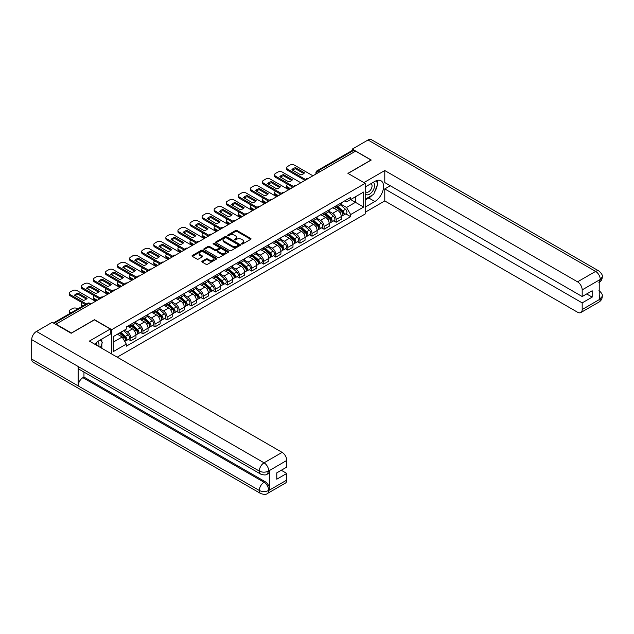<?xml version="1.0" encoding="UTF-8"?>
<svg xmlns="http://www.w3.org/2000/svg" width="634" height="634" viewBox="0 0 634 634"><rect width="100%" height="100%" fill="white"/><g stroke="black" fill="none" stroke-linecap="round" stroke-linejoin="round"><path stroke-width="0.95" d="M241.586 243.987A0.753 0.436 0 0 0 242.656 243.987L250.723 239.327A1.078 0.618 0 0 0 251.04 238.891A1.078 0.618 0 0 0 250.723 238.447L237.045 230.554A1.078 0.618 0 0 0 235.531 230.554L227.455 235.214A0.753 0.436 0 0 0 228.517 235.832L229.563 235.23A3.439 1.989 0 0 1 234.429 235.23L235.563 235.888A3.439 1.989 0 0 1 236.577 237.29A3.439 1.989 0 0 1 235.563 238.693L234.525 239.295A0.753 0.436 0 0 0 235.586 239.914L236.633 239.303A3.439 1.989 0 0 1 241.491 239.303L242.632 239.961A3.439 1.989 0 0 1 243.638 241.372A3.439 1.989 0 0 1 242.632 242.774L241.586 243.377A0.753 0.436 0 0 0 241.586 243.987L241.586 243.377M202.167 261.176A1.078 0.618 0 0 0 201.858 261.612A1.078 0.618 0 0 0 202.167 262.056L206.01 264.267A1.078 0.618 0 0 0 207.524 264.267L216.495 259.092A1.078 0.618 0 0 0 216.812 258.656A1.078 0.618 0 0 0 216.495 258.212L202.817 250.319A1.078 0.618 0 0 0 201.295 250.319L192.332 255.494A1.078 0.618 0 0 0 192.015 255.93A1.078 0.618 0 0 0 192.332 256.374L196.968 259.044A1.078 0.618 0 0 0 198.482 259.044L202.325 256.833A1.078 0.618 0 0 0 202.634 256.398A1.078 0.618 0 0 0 202.325 255.954L200.027 254.63A2.877 1.656 0 0 1 199.179 253.457A2.877 1.656 0 0 1 200.954 251.92A2.877 1.656 0 0 1 204.093 252.284L213.095 257.483A2.877 1.656 0 0 1 213.935 258.656A2.877 1.656 0 0 1 212.16 260.186A2.877 1.656 0 0 1 209.03 259.829L207.524 258.957A1.078 0.618 0 0 0 206.01 258.957L202.167 261.176L202.167 262.056M111.742 329.656L94.482 319.687L71.412 333.008L56.006 324.117L355.595 151.146L371.001 160.045L347.931 173.359L365.192 183.329L111.742 329.656L111.742 354.01M229.643 250.628A1.078 0.618 0 0 0 231.156 250.628L240.127 245.445A1.078 0.618 0 0 0 240.437 245.009A1.078 0.618 0 0 0 240.127 244.573L226.449 236.672A1.078 0.618 0 0 0 224.927 236.672L215.964 241.847A1.078 0.618 0 0 0 215.647 242.291A1.078 0.618 0 0 0 215.964 242.727L229.643 250.628M213.642 244.153A0.753 0.436 0 0 1 214.403 244.256L214.403 243.361L228.311 251.389A1.078 0.618 0 0 1 228.628 251.833A1.078 0.618 0 0 1 228.311 252.269L219.34 257.444A1.078 0.618 0 0 1 217.827 257.444L204.148 249.55L207.984 247.355L207.984 246.46L204.148 248.671A1.078 0.618 0 0 0 203.831 249.114A1.078 0.618 0 0 0 204.148 249.55L204.148 248.671M207.984 247.355A1.078 0.618 0 0 1 209.505 247.355L209.505 246.46A1.078 0.618 0 0 0 207.984 246.46M209.505 246.46L215.053 249.661A1.078 0.618 0 0 0 216.566 249.661L219.118 248.187A1.078 0.618 0 0 0 219.427 247.751A1.078 0.618 0 0 0 219.118 247.315L213.341 243.979A0.753 0.436 0 0 1 214.403 243.361M117.203 357.164L365.192 213.991L365.192 183.329M56.006 324.117L56.006 324.513M319.75 171.838L318.125 170.903A2.187 1.268 60 0 0 317.032 170.792L352.1 150.543A2.187 1.268 60 0 1 353.193 150.654L318.125 170.903A2.187 1.268 120 0 0 316.58 173.581L316.58 173.676M354.818 151.597L353.193 150.654M336.163 205.812A5.032 2.908 60 0 1 335.124 208.071L340.228 205.123A5.032 2.908 -120 0 0 341.274 202.856M328.911 211.233L332.604 213.365A5.032 2.908 60 0 1 336.163 219.53L341.274 216.582A5.032 2.908 -120 0 0 337.716 210.409L334.055 208.301M341.274 216.582L341.274 219.309L336.163 222.257L333.714 220.838M335.124 208.071A5.032 2.908 60 0 1 332.644 207.841M336.163 219.53L336.163 222.257M324.085 212.778A5.032 2.908 60 0 1 323.047 215.045L328.158 212.089A5.032 2.908 -120 0 0 329.197 209.83M321.636 227.812L324.093 229.231L329.197 226.275L329.197 223.548A5.032 2.908 -120 0 0 325.638 217.383L321.977 215.275M323.047 215.045A5.032 2.908 60 0 1 320.566 214.815M316.841 218.207L320.527 220.331A5.032 2.908 60 0 1 324.093 226.504L324.093 229.231M312.015 219.752A5.032 2.908 60 0 1 310.969 222.011L316.081 219.063A5.032 2.908 -120 0 0 317.119 216.804M309.566 234.786L312.015 236.197L317.119 233.249L317.119 230.522A5.032 2.908 -120 0 0 313.561 224.357L309.907 222.249M310.969 222.011A5.032 2.908 60 0 1 308.489 221.789M304.764 225.173L308.449 227.305A5.032 2.908 60 0 1 312.015 233.471L312.015 236.197M299.937 226.726A5.032 2.908 60 0 1 298.891 228.985L304.003 226.037A5.032 2.908 -120 0 0 305.049 223.778M297.489 241.76L299.937 243.171L305.049 240.223L305.049 237.496A5.032 2.908 -120 0 0 301.483 231.331L297.829 229.215M298.891 228.985A5.032 2.908 60 0 1 296.411 228.755M292.686 232.147L296.371 234.279A5.032 2.908 60 0 1 299.937 240.444L299.937 243.171M287.86 233.7A5.032 2.908 60 0 1 286.814 235.959L291.925 233.011A5.032 2.908 -120 0 0 292.971 230.744M285.411 248.734L287.86 250.145L292.971 247.197L292.971 244.47A5.032 2.908 -120 0 0 289.405 238.305L285.752 236.189M286.814 235.959A5.032 2.908 60 0 1 284.341 235.729M280.608 239.121L284.301 241.253A5.032 2.908 60 0 1 287.86 247.418L287.86 250.145M275.782 240.666A5.032 2.908 60 0 1 274.744 242.933L279.848 239.977A5.032 2.908 -120 0 0 280.894 237.718M273.333 255.7L275.782 257.119L280.894 254.171L280.894 251.444A5.032 2.908 -120 0 0 277.335 245.271L273.674 243.163M274.744 242.933A5.032 2.908 60 0 1 272.263 242.703M268.531 246.095L272.224 248.227A5.032 2.908 60 0 1 275.782 254.392L275.782 257.119M263.704 247.64A5.032 2.908 60 0 1 262.666 249.899L267.77 246.951A5.032 2.908 -120 0 0 268.816 244.692M261.256 262.674L263.704 264.093L268.816 261.137L268.816 258.41A5.032 2.908 -120 0 0 265.258 252.245L261.596 250.137M262.666 249.899A5.032 2.908 60 0 1 260.186 249.677M256.453 253.061L260.146 255.193A5.032 2.908 60 0 1 263.704 261.367L263.704 264.093M251.627 254.614A5.032 2.908 60 0 1 250.588 256.873L255.7 253.925A5.032 2.908 -120 0 0 256.738 251.666M249.178 269.648L251.627 271.059L256.738 268.111L256.738 265.384A5.032 2.908 -120 0 0 253.18 259.219L249.519 257.103M250.588 256.873A5.032 2.908 60 0 1 248.108 256.651M244.375 260.035L248.068 262.167A5.032 2.908 60 0 1 251.627 268.333L251.627 271.059M239.557 261.588A5.032 2.908 60 0 1 238.511 263.847L243.622 260.899A5.032 2.908 -120 0 0 244.661 258.64M237.108 276.622L239.557 278.033L244.661 275.085L244.661 272.358A5.032 2.908 -120 0 0 241.102 266.193L237.449 264.077M238.511 263.847A5.032 2.908 60 0 1 236.03 263.617M232.306 267.009L235.991 269.141A5.032 2.908 60 0 1 239.557 275.307L239.557 278.033M227.479 268.562A5.032 2.908 60 0 1 226.433 270.821L231.545 267.873A5.032 2.908 -120 0 0 232.583 265.606M225.03 283.588L227.479 285.007L232.583 282.059L232.583 279.332A5.032 2.908 -120 0 0 229.025 273.159L225.371 271.051M226.433 270.821A5.032 2.908 60 0 1 223.953 270.591M220.228 273.983L223.913 276.115A5.032 2.908 60 0 1 227.479 282.281L227.479 285.007M215.401 275.528A5.032 2.908 60 0 1 214.355 277.795L219.467 274.839A5.032 2.908 -120 0 0 220.513 272.58M212.953 290.562L215.401 291.981L220.513 289.025L220.513 286.299A5.032 2.908 -120 0 0 216.947 280.133L213.293 278.025M214.355 277.795A5.032 2.908 60 0 1 211.883 277.565M208.15 280.957L211.843 283.081A5.032 2.908 60 0 1 215.401 289.255L215.401 291.981M203.324 282.502A5.032 2.908 60 0 1 202.278 284.761L207.389 281.813A5.032 2.908 -120 0 0 208.435 279.554M200.875 297.536L203.324 298.947L208.435 295.999L208.435 293.273A5.032 2.908 -120 0 0 204.869 287.107L201.216 284.999M202.278 284.761A5.032 2.908 60 0 1 199.805 284.539M196.072 287.923L199.765 290.055A5.032 2.908 60 0 1 203.324 296.221L203.324 298.947M191.246 289.476A5.032 2.908 60 0 1 190.208 291.735L195.312 288.787A5.032 2.908 -120 0 0 196.358 286.528M188.797 304.51L191.246 305.921L196.358 302.973L196.358 300.247A5.032 2.908 -120 0 0 192.799 294.081L189.138 291.965M190.208 291.735A5.032 2.908 60 0 1 187.727 291.505M183.995 294.897L187.688 297.029A5.032 2.908 60 0 1 191.246 303.195L191.246 305.921M179.168 296.45A5.032 2.908 60 0 1 178.13 298.709L183.242 295.761A5.032 2.908 -120 0 0 184.28 293.494M176.72 311.484L179.168 312.895L184.28 309.947L184.28 307.221A5.032 2.908 -120 0 0 180.722 301.055L177.06 298.939M178.13 298.709A5.032 2.908 60 0 1 175.65 298.479M171.917 301.871L175.61 304.003A5.032 2.908 60 0 1 179.168 310.169L179.168 312.895M167.099 303.417A5.032 2.908 60 0 1 166.053 305.683L171.164 302.727A5.032 2.908 -120 0 0 172.202 300.468M164.642 318.45L167.099 319.869L172.202 316.921L172.202 314.195A5.032 2.908 -120 0 0 168.644 308.021L164.983 305.913M166.053 305.683A5.032 2.908 60 0 1 163.572 305.453M159.847 308.845L163.532 310.977A5.032 2.908 60 0 1 167.099 317.143L167.099 319.869M155.021 310.391A5.032 2.908 60 0 1 153.975 312.649L159.086 309.701A5.032 2.908 -120 0 0 160.125 307.442M152.572 325.424L155.021 326.843L160.125 323.887L160.125 321.161A5.032 2.908 -120 0 0 156.566 314.995L152.913 312.887M153.975 312.649A5.032 2.908 60 0 1 151.494 312.427M147.77 315.811L151.455 317.943A5.032 2.908 60 0 1 155.021 324.117L155.021 326.843M142.943 317.365A5.032 2.908 60 0 1 141.897 319.623L147.009 316.675A5.032 2.908 -120 0 0 148.055 314.416M140.494 332.398L142.943 333.809L148.055 330.861L148.055 328.135A5.032 2.908 -120 0 0 144.489 321.969L140.835 319.853M141.897 319.623A5.032 2.908 60 0 1 139.417 319.401M135.692 322.785L139.385 324.917A5.032 2.908 60 0 1 142.943 331.083L142.943 333.809M130.866 324.339A5.032 2.908 60 0 1 129.819 326.597L134.931 323.649A5.032 2.908 -120 0 0 135.977 321.39M128.417 339.372L130.866 340.783L135.977 337.835L135.977 335.109A5.032 2.908 -120 0 0 132.411 328.943L128.757 326.827M129.819 326.597A5.032 2.908 60 0 1 127.347 326.367M124.367 330.195L127.307 331.891A5.032 2.908 60 0 1 130.866 338.057L130.866 340.783M344.722 200.867L346.536 201.921L363.647 192.039L355.444 196.778L355.444 202.325L346.536 207.461L340.989 204.259M113.296 342.122L122.196 336.987L126.301 344.096L113.296 351.601L113.296 336.583L126.301 329.078L126.301 326.97L350.642 197.451L350.642 199.552L363.647 207.056L350.642 214.569L346.536 207.461M363.647 192.039L363.647 207.056M126.301 344.096L126.301 346.196L350.642 216.669L350.642 214.569M122.196 336.987L117.393 334.213M345.792 213.872L350.642 216.669M241.887 244.098L242.632 243.67A3.439 1.989 0 0 0 243.638 242.259L243.638 241.372M236.577 237.29L236.577 238.186A3.439 1.989 0 0 1 235.563 239.589L234.826 240.017M250.723 238.447L250.723 239.327L237.045 231.45A1.078 0.618 0 0 0 235.531 231.45L227.757 235.935M240.127 244.573L240.127 245.445L226.449 237.568A1.078 0.618 0 0 0 224.927 237.568L215.98 242.735M238.226 245.318A0.753 0.436 0 0 0 238.226 244.7L226.219 237.774A0.753 0.436 0 0 0 225.157 237.774L224.056 238.408A3.439 1.989 0 0 0 223.049 239.811A3.439 1.989 0 0 0 224.056 241.213L232.258 245.952A3.439 1.989 0 0 0 237.124 245.952L238.226 245.318L238.226 246.214A0.753 0.436 0 0 0 238.447 245.905L238.447 245.009M223.049 239.811L223.049 240.706A3.439 1.989 0 0 0 224.056 242.109L224.056 241.213M238.226 246.214L237.124 246.848A3.439 1.989 0 0 1 232.258 246.848L224.056 242.109M209.505 247.355L215.053 250.557A1.078 0.618 0 0 0 216.566 250.557L219.118 249.083A1.078 0.618 0 0 0 219.427 248.647L219.427 247.751M214.403 244.256L228.295 252.277M220.806 252.982A2.877 1.656 0 0 0 223.937 253.346A2.877 1.656 0 0 0 225.712 251.809A2.877 1.656 0 0 0 224.872 250.636L221.702 248.805A1.078 0.618 0 0 0 220.18 248.805L217.636 250.272A1.078 0.618 0 0 0 217.319 250.715A1.078 0.618 0 0 0 217.636 251.151L220.806 252.982L220.806 253.877A2.877 1.656 0 0 0 223.937 254.234A2.877 1.656 0 0 0 225.712 252.704L225.712 251.809M217.319 250.715L217.319 251.603A1.078 0.618 0 0 0 217.636 252.047L217.636 251.151M220.806 253.877L217.636 252.047M213.935 258.656L213.935 259.544A2.877 1.656 0 0 1 212.16 261.081A2.877 1.656 0 0 1 209.03 260.725L207.524 259.853A1.078 0.618 0 0 0 206.01 259.853L202.183 262.064M199.179 253.457L199.179 254.345A2.877 1.656 0 0 0 200.027 255.526L200.027 254.63M202.325 255.954L202.325 256.833L200.027 255.526M216.479 259.1L202.817 251.215A1.078 0.618 0 0 0 201.295 251.215L192.348 256.382L192.332 255.494M336.511 207.263L341.433 211.653A2.734 1.577 60 0 1 342.297 215.885L341.274 216.479M292.155 187.775L291.894 187.624A6.839 3.947 -0 0 1 292.425 187.038M336.646 207.381L338.96 208.721M287.67 184.288L287.59 184.335A3.281 1.894 -0 0 0 286.623 185.675A3.281 1.894 -0 0 0 287.59 187.014L290.531 188.71M337.011 206.977L342.487 211.867A1.316 0.761 60 0 1 342.899 213.896A1.316 0.761 60 0 1 342.78 213.943M337.827 206.502L342.748 210.9A2.734 1.577 60 0 1 343.612 215.132A2.734 1.577 60 0 1 342.788 215.219M340.577 204.861L345.538 209.291A2.734 1.577 60 0 1 346.394 213.523L343.612 215.132M289.524 189.297L287.59 188.179A3.281 1.894 180 0 1 286.623 186.84L286.623 185.675M303.773 173.565L295.531 168.803A6.839 3.947 180 0 0 292.615 170.158M305.009 180.357L287.59 170.3A3.281 1.894 180 0 1 286.623 168.961L286.623 167.796A3.281 1.894 -0 0 0 287.59 169.135L287.59 170.3M295.531 167.645A6.839 3.947 180 0 0 291.894 169.746L300.857 174.921A6.839 3.947 180 0 0 304.494 172.82L295.531 167.645L295.531 168.803M312.903 175.792L294.477 165.157A3.281 1.894 -0 0 0 289.833 165.157L287.59 166.457A3.281 1.894 -0 0 0 286.623 167.796M305.651 179.565L287.59 169.135M324.442 214.237L329.363 218.627A2.734 1.577 60 0 1 330.219 222.859L329.197 223.453M280.077 194.749L279.816 194.59A6.839 3.947 -0 0 1 280.347 194.012M324.568 214.355L326.882 215.695M275.592 191.262L275.513 191.302A3.281 1.894 -0 0 0 274.554 192.649A3.281 1.894 -0 0 0 275.513 193.988L278.453 195.684M324.933 213.951L330.409 218.833A1.316 0.761 60 0 1 330.821 220.87A1.316 0.761 60 0 1 330.702 220.917M325.757 213.476L330.679 217.866A2.734 1.577 60 0 1 331.534 222.098A2.734 1.577 60 0 1 330.71 222.185M328.499 211.827L333.46 216.257A2.734 1.577 60 0 1 334.324 220.489L331.534 222.098M277.446 196.263L275.513 195.145A3.281 1.894 180 0 1 274.554 193.806L274.554 192.649M312.364 221.211L317.285 225.601A2.734 1.577 60 0 1 318.141 229.833L317.119 230.419M268 201.715L267.738 201.564A6.839 3.947 -0 0 1 268.269 200.978M312.491 221.329L314.805 222.661M263.514 198.236L263.435 198.276A3.281 1.894 -0 0 0 262.476 199.615A3.281 1.894 -0 0 0 263.435 200.962L266.375 202.658M312.855 220.925L318.331 225.807A1.316 0.761 60 0 1 318.743 227.844A1.316 0.761 60 0 1 318.625 227.891M313.679 220.45L318.601 224.84A2.734 1.577 60 0 1 319.457 229.072A2.734 1.577 60 0 1 318.633 229.159M316.421 218.801L321.383 223.231A2.734 1.577 60 0 1 322.246 227.463L319.457 229.072M265.369 203.237L263.435 202.119A3.281 1.894 180 0 1 262.476 200.78L262.476 199.615M372.166 195.209A12.315 7.109 120 0 1 368.758 197.99L374.868 201.517A12.315 7.109 120 0 0 382.92 190.668A12.315 7.109 120 0 0 381.034 180.793A12.315 7.109 120 0 0 374.868 181.403L365.192 186.99M374.868 201.517L365.192 207.104M365.192 212.247L384.783 200.938L384.783 188.916L582.186 302.886L582.186 309.543L600.374 298.947L599.217 299.486L599.217 280.268L600.263 279.443L582.186 289.881A6.57 3.796 -120 0 0 577.542 281.829L595.611 271.4L368.021 139.995L352.266 149.093L371.231 160.045L348.05 173.431M390.275 185.738L384.783 188.916M586.672 293.946L592.172 297.116L592.172 290.768L582.186 296.538L384.783 182.568L384.783 170.546L577.542 281.829M363.916 182.592L384.783 170.546M384.783 200.938L577.542 312.221A6.57 3.796 -120 0 0 580.823 312.554A6.57 3.796 -120 0 0 582.186 309.543M368.021 139.995A6.736 3.891 -60 0 1 371.389 139.662L598.979 271.067A6.736 3.891 -60 0 0 595.611 271.4A6.57 3.796 60 0 1 600.263 279.443M352.266 150.48L352.266 149.093M582.186 296.538L582.186 289.881M592.172 297.116L582.186 302.886M374.615 191.991A12.315 7.109 120 0 0 377.27 185.16M377.468 182.949A12.315 7.109 120 0 0 377.159 180.436M368.758 197.99L365.192 200.043M599.217 294.889L600.263 298.883M598.979 290.507C601.626 292.884 602.728 294.778 602.3 296.205L600.382 298.947M598.979 271.067C601.618 273.42 602.728 275.33 602.3 276.804L600.374 279.507M260.685 474.105A6.736 3.891 -60 0 1 259.298 471.07C262.397 472.552 265.488 472.544 268.578 471.03L267.342 474.097C266.24 475.215 264.021 475.215 260.685 474.105L79.543 369.519A6.736 3.891 -60 0 1 78.148 366.484L31.7 339.666A6.736 3.891 -60 0 1 36.463 331.423L52.218 322.326L71.182 333.278L94.403 319.869L110.276 329.03L110.276 334.166L99.284 340.513A12.315 7.109 120 0 0 94.965 344.325M110.276 329.03L89.37 341.1L282.13 452.383A6.57 3.796 60 0 1 286.774 460.427L286.774 467.092L276.789 472.853L276.789 479.201L286.774 473.439L286.774 480.096A6.57 3.796 60 0 1 285.419 483.1L267.342 493.537A6.57 3.796 -120 0 0 268.697 490.534L286.774 480.096M101.567 348.137L104.158 349.635M101.836 347.979L101.836 343.85M101.836 342.003L101.836 339.039M267.342 493.537C266.288 494.655 264.077 494.655 260.685 493.545L33.095 362.149A6.736 3.891 -60 0 1 31.7 359.066L78.148 385.884A6.736 3.891 -60 0 1 82.911 377.682L264.053 482.26L265.099 481.658A6.57 3.796 60 0 1 269.743 489.702L269.743 470.483A6.57 3.796 60 0 1 268.388 473.495L267.342 474.097M31.7 339.666L31.7 359.066M36.463 331.423L264.053 462.82A6.736 3.891 -60 0 0 259.298 471.07L78.148 366.484L78.148 385.884L259.298 490.462C262.381 491.96 265.48 491.96 268.586 490.462L268.697 490.534M286.774 473.439L281.282 470.262M83.957 372.071L83.957 377.079L265.099 481.658M83.957 377.079L82.911 377.682M365.192 193.83A7.117 4.105 120 0 0 370.858 193.219A7.117 4.105 120 0 0 374.559 185.469A7.117 4.105 120 0 0 373.267 182.33M365.794 186.65A7.117 4.105 120 0 0 365.192 187.933M365.192 190.311A4.874 2.813 120 0 0 366.175 192.07A4.874 2.813 120 0 0 369.931 190.763A4.874 2.813 120 0 0 372.063 185.857A4.874 2.813 120 0 0 371.048 183.63A4.874 2.813 120 0 0 371.033 183.622M366.19 186.412A4.874 2.813 120 0 0 365.192 189.336M375.986 180.848L377.888 183.551L373.711 194.321L365.35 199.147M98.73 346.497A7.117 4.105 120 0 0 98.975 344.587A7.117 4.105 120 0 0 97.794 341.528M96.463 345.189A4.874 2.813 120 0 0 96.471 344.967A4.874 2.813 120 0 0 95.964 343.192M100.354 339.895L102.296 342.661L100.426 347.48M291.703 180.539L283.453 175.776A6.839 3.947 180 0 0 280.537 177.132M292.932 187.323L275.513 177.274A3.281 1.894 180 0 1 274.554 175.927L274.554 174.77A3.281 1.894 -0 0 0 275.513 176.109L275.513 177.274M283.453 174.619A6.839 3.947 180 0 0 279.816 176.72L288.779 181.895A6.839 3.947 180 0 0 292.417 179.794L283.453 174.619L283.453 175.776M300.825 182.766L282.399 172.131A3.281 1.894 -0 0 0 277.755 172.131L275.513 173.431A3.281 1.894 -0 0 0 274.554 174.77M293.574 186.539L275.513 176.109M279.626 187.513L271.376 182.75A6.839 3.947 180 0 0 268.459 184.106M280.854 194.297L263.435 184.24A3.281 1.894 180 0 1 262.476 182.901L262.476 181.744A3.281 1.894 -0 0 0 263.435 183.083L263.435 184.24M271.376 181.586A6.839 3.947 180 0 0 267.738 183.686L276.709 188.869A6.839 3.947 180 0 0 280.347 186.768L271.376 181.586L271.376 182.75M288.747 189.74L270.322 179.105A3.281 1.894 -0 0 0 265.678 179.105L263.435 180.397A3.281 1.894 -0 0 0 262.476 181.744M281.496 193.505L263.435 183.083M300.286 228.185L305.208 232.575A2.734 1.577 60 0 1 306.063 236.807L305.041 237.393M255.93 208.689L255.661 208.538A6.839 3.947 -0 0 1 256.199 207.952M300.413 228.295L302.735 229.635M251.436 205.202L251.357 205.25A3.281 1.894 -0 0 0 250.398 206.589A3.281 1.894 -0 0 0 251.357 207.928L254.297 209.632M300.785 227.899L306.254 232.781A1.316 0.761 60 0 1 306.674 234.81A1.316 0.761 60 0 1 306.547 234.857M301.602 227.424L306.523 231.814A2.734 1.577 60 0 1 307.379 236.046A2.734 1.577 60 0 1 306.555 236.133M304.344 225.775L309.313 230.205A2.734 1.577 60 0 1 310.169 234.437L307.379 236.046M253.291 210.211L251.357 209.093A3.281 1.894 180 0 1 250.398 207.754L250.398 206.589M288.208 235.151L293.13 239.549A2.734 1.577 60 0 1 293.986 243.781L292.971 244.367M243.852 215.663L243.583 215.512A6.839 3.947 -0 0 1 244.122 214.926M288.335 235.269L290.657 236.609M239.359 212.176L239.28 212.224A3.281 1.894 -0 0 0 238.321 213.563A3.281 1.894 -0 0 0 239.28 214.902L242.228 216.598M288.708 234.865L294.184 239.755A1.316 0.761 60 0 1 294.596 241.784A1.316 0.761 60 0 1 294.477 241.831M289.524 234.398L294.445 238.788A2.734 1.577 60 0 1 295.301 243.02A2.734 1.577 60 0 1 294.477 243.107M292.266 232.749L297.235 237.179A2.734 1.577 60 0 1 298.091 241.411L295.301 243.02M241.221 217.185L239.28 216.067A3.281 1.894 180 0 1 238.321 214.728L238.321 213.563M276.131 242.125L281.052 246.515A2.734 1.577 60 0 1 281.916 250.747L280.894 251.341M231.775 222.637L231.513 222.486A6.839 3.947 -0 0 1 232.044 221.9M276.266 242.243L278.58 243.583M227.281 219.15L227.21 219.198A3.281 1.894 -0 0 0 226.243 220.537A3.281 1.894 -0 0 0 227.21 221.876L230.15 223.572M276.63 241.839L282.106 246.729A1.316 0.761 60 0 1 282.518 248.758A1.316 0.761 60 0 1 282.399 248.805M277.446 241.364L282.368 245.754A2.734 1.577 60 0 1 283.232 249.986A2.734 1.577 60 0 1 282.399 250.081M280.196 239.715L285.157 244.145A2.734 1.577 60 0 1 286.013 248.377L283.232 249.986M229.143 224.159L227.21 223.041A3.281 1.894 180 0 1 226.243 221.694L226.243 220.537M267.548 194.48L259.298 189.725A6.839 3.947 180 0 0 256.382 191.08M268.776 201.271L251.357 191.214A3.281 1.894 180 0 1 250.398 189.875L250.398 188.71A3.281 1.894 -0 0 0 251.357 190.057L251.357 191.214M259.298 188.56A6.839 3.947 180 0 0 255.661 190.66L264.632 195.835A6.839 3.947 180 0 0 268.269 193.735L259.298 188.56L259.298 189.725M276.67 196.714L258.252 186.079A3.281 1.894 -0 0 0 253.608 186.079L251.357 187.371A3.281 1.894 -0 0 0 250.398 188.71M269.418 200.479L251.357 190.057M255.47 201.453L247.228 196.691A6.839 3.947 180 0 0 244.304 198.046M256.699 208.245L239.28 198.188A3.281 1.894 180 0 1 238.321 196.849L238.321 195.684A3.281 1.894 -0 0 0 239.28 197.023L239.28 198.188M247.228 195.534A6.839 3.947 180 0 0 243.583 197.634L252.554 202.809A6.839 3.947 180 0 0 256.191 200.709L247.228 195.534L247.228 196.691M264.6 203.688L246.174 193.045A3.281 1.894 -0 0 0 241.53 193.045L239.28 194.345A3.281 1.894 -0 0 0 238.321 195.684M257.341 207.453L239.28 197.023M243.393 208.428L235.151 203.665A6.839 3.947 180 0 0 232.226 205.02M244.621 215.219L227.21 205.162A3.281 1.894 180 0 1 226.243 203.823L226.243 202.658A3.281 1.894 -0 0 0 227.21 203.997L227.21 205.162M235.151 202.508A6.839 3.947 180 0 0 231.513 204.608L240.476 209.783A6.839 3.947 180 0 0 244.114 207.683L235.151 202.508L235.151 203.665M252.522 210.654L234.097 200.019A3.281 1.894 -0 0 0 229.453 200.019L227.21 201.319A3.281 1.894 -0 0 0 226.243 202.658M245.263 214.427L227.21 203.997M264.053 249.099L268.974 253.489A2.734 1.577 60 0 1 269.838 257.721L268.816 258.315M219.697 229.611L219.435 229.453A6.839 3.947 -0 0 1 219.966 228.866M264.188 249.217L266.502 250.549M215.211 226.124L215.132 226.164A3.281 1.894 -0 0 0 214.165 227.511A3.281 1.894 -0 0 0 215.132 228.85L218.072 230.546M264.552 248.813L270.029 253.695A1.316 0.761 60 0 1 270.441 255.732A1.316 0.761 60 0 1 270.322 255.779M265.369 248.338L270.29 252.728A2.734 1.577 60 0 1 271.154 256.96A2.734 1.577 60 0 1 270.322 257.047M268.119 246.689L273.08 251.119A2.734 1.577 60 0 1 273.936 255.351L271.154 256.96M217.066 231.125L215.132 230.007A3.281 1.894 180 0 1 214.165 228.668L214.165 227.511M231.315 215.401L223.073 210.639A6.839 3.947 180 0 0 220.156 211.994M232.551 222.185L215.132 212.128A3.281 1.894 180 0 1 214.165 210.789L214.165 209.632A3.281 1.894 -0 0 0 215.132 210.971L215.132 212.128M223.073 209.474A6.839 3.947 180 0 0 219.435 211.574L228.398 216.757A6.839 3.947 180 0 0 232.036 214.657L223.073 209.474L223.073 210.639M240.444 217.628L222.019 206.993A3.281 1.894 -0 0 0 217.375 206.993L215.132 208.285A3.281 1.894 -0 0 0 214.165 209.632M233.193 221.401L215.132 210.971M251.983 256.073L256.897 260.463A2.734 1.577 60 0 1 257.761 264.695L256.738 265.281M207.619 236.577L207.358 236.427A6.839 3.947 -0 0 1 207.889 235.84M252.11 256.184L254.424 257.523M203.134 233.09L203.054 233.138A3.281 1.894 -0 0 0 202.095 234.477A3.281 1.894 -0 0 0 203.054 235.824L205.995 237.52M252.475 255.787L257.951 260.669A1.316 0.761 60 0 1 258.363 262.706A1.316 0.761 60 0 1 258.244 262.753M253.299 255.312L258.22 259.702A2.734 1.577 60 0 1 259.076 263.934A2.734 1.577 60 0 1 258.252 264.021M256.041 253.663L261.002 258.093A2.734 1.577 60 0 1 261.866 262.325L259.076 263.934M204.988 238.099L203.054 236.981A3.281 1.894 180 0 1 202.095 235.642L202.095 234.477M219.245 222.376L210.995 217.613A6.839 3.947 180 0 0 208.079 218.968M220.473 229.159L203.054 219.102A3.281 1.894 180 0 1 202.095 217.763L202.095 216.598A3.281 1.894 -0 0 0 203.054 217.945L203.054 219.102M210.995 216.448A6.839 3.947 180 0 0 207.358 218.548L216.321 223.723A6.839 3.947 180 0 0 219.958 221.623L210.995 216.448L210.995 217.613M228.367 224.602L209.941 213.967A3.281 1.894 -0 0 0 205.297 213.967L203.054 215.259A3.281 1.894 -0 0 0 202.095 216.598M221.115 228.367L203.054 217.945M239.906 263.047L244.827 267.437A2.734 1.577 60 0 1 245.683 271.669L244.661 272.255M195.541 243.551L195.28 243.401A6.839 3.947 -0 0 1 195.811 242.814M240.032 263.158L242.346 264.497M191.056 240.064L190.977 240.112A3.281 1.894 -0 0 0 190.018 241.451A3.281 1.894 -0 0 0 190.977 242.79L193.917 244.494M240.397 262.753L245.873 267.643A1.316 0.761 60 0 1 246.285 269.672A1.316 0.761 60 0 1 246.166 269.719M241.221 262.286L246.143 266.676A2.734 1.577 60 0 1 246.998 270.908A2.734 1.577 60 0 1 246.174 270.995M243.963 260.637L248.924 265.067A2.734 1.577 60 0 1 249.788 269.299L246.998 270.908M192.91 245.073L190.977 243.955A3.281 1.894 180 0 1 190.018 242.616L190.018 241.451M207.167 229.342L198.917 224.587A6.839 3.947 180 0 0 196.001 225.942M208.396 236.133L190.977 226.076A3.281 1.894 180 0 1 190.018 224.737L190.018 223.572A3.281 1.894 -0 0 0 190.977 224.912L190.977 226.076M198.917 223.422A6.839 3.947 180 0 0 195.28 225.522L204.243 230.697A6.839 3.947 180 0 0 207.889 228.597L198.917 223.422L198.917 224.587M216.289 231.576L197.863 220.933A3.281 1.894 -0 0 0 193.219 220.933L190.977 222.233A3.281 1.894 -0 0 0 190.018 223.572M209.038 235.341L190.977 224.912M227.828 270.013L232.749 274.403A2.734 1.577 60 0 1 233.605 278.635L232.583 279.229M183.472 250.525L183.202 250.375A6.839 3.947 -0 0 1 183.741 249.788M227.955 270.132L230.277 271.471M178.978 247.038L178.899 247.086A3.281 1.894 -0 0 0 177.94 248.425A3.281 1.894 -0 0 0 178.899 249.764L181.839 251.46M228.319 269.727L233.795 274.617A1.316 0.761 60 0 1 234.208 276.646A1.316 0.761 60 0 1 234.089 276.693M229.143 269.252L234.065 273.65A2.734 1.577 60 0 1 234.921 277.882A2.734 1.577 60 0 1 234.097 277.969M231.886 267.611L236.854 272.041A2.734 1.577 60 0 1 237.71 276.273L234.921 277.882M180.833 252.047L178.899 250.929A3.281 1.894 180 0 1 177.94 249.59L177.94 248.425M195.09 236.316L186.84 231.553A6.839 3.947 180 0 0 183.923 232.908M196.318 243.107L178.899 233.05A3.281 1.894 180 0 1 177.94 231.711L177.94 230.546A3.281 1.894 -0 0 0 178.899 231.886L178.899 233.05M186.84 230.396A6.839 3.947 180 0 0 183.202 232.496L192.173 237.671A6.839 3.947 180 0 0 195.811 235.571L186.84 230.396L186.84 231.553M204.211 238.55L185.794 227.907A3.281 1.894 -0 0 0 181.15 227.907L178.899 229.207A3.281 1.894 -0 0 0 177.94 230.546M196.96 242.315L178.899 231.886M215.75 276.987L220.672 281.377A2.734 1.577 60 0 1 221.528 285.609L220.513 286.203M171.394 257.499L171.125 257.341A6.839 3.947 -0 0 1 171.663 256.762M215.877 277.106L218.199 278.445M166.9 254.012L166.821 254.052A3.281 1.894 -0 0 0 165.862 255.399A3.281 1.894 -0 0 0 166.821 256.738L169.769 258.434M216.249 276.701L221.726 281.591A1.316 0.761 60 0 1 222.138 283.62A1.316 0.761 60 0 1 222.019 283.667M217.066 276.226L221.987 280.616A2.734 1.577 60 0 1 222.843 284.848A2.734 1.577 60 0 1 222.019 284.935M219.808 274.577L224.777 279.008A2.734 1.577 60 0 1 225.633 283.239L222.843 284.848M168.763 259.013L166.821 257.895A3.281 1.894 180 0 1 165.862 256.556L165.862 255.399M203.672 283.961L208.594 288.351A2.734 1.577 60 0 1 209.458 292.583L208.435 293.17M159.316 264.465L159.055 264.315A6.839 3.947 -0 0 1 159.586 263.728M203.807 284.08L206.121 285.411M154.823 260.986L154.751 261.026A3.281 1.894 -0 0 0 153.785 262.365A3.281 1.894 -0 0 0 154.751 263.712L157.692 265.408M204.172 283.675L209.648 288.557A1.316 0.761 60 0 1 210.06 290.594A1.316 0.761 60 0 1 209.941 290.641M204.988 283.2L209.909 287.59A2.734 1.577 60 0 1 210.773 291.822A2.734 1.577 60 0 1 209.941 291.909M207.73 281.551L212.699 285.982A2.734 1.577 60 0 1 213.555 290.214L210.773 291.822M156.685 265.987L154.751 264.869A3.281 1.894 180 0 1 153.785 263.53L153.785 262.365M191.595 290.935L196.516 295.325A2.734 1.577 60 0 1 197.38 299.557L196.358 300.144M147.239 271.439L146.977 271.289A6.839 3.947 -0 0 1 147.508 270.702M191.73 291.046L194.044 292.385M142.753 267.952L142.674 268A3.281 1.894 -0 0 0 141.707 269.339A3.281 1.894 -0 0 0 142.674 270.678L145.614 272.382M192.094 290.649L197.57 295.531A1.316 0.761 60 0 1 197.982 297.56A1.316 0.761 60 0 1 197.863 297.608M192.91 290.174L197.832 294.564A2.734 1.577 60 0 1 198.696 298.796A2.734 1.577 60 0 1 197.863 298.883M195.66 288.525L200.621 292.956A2.734 1.577 60 0 1 201.477 297.188L198.696 298.796M144.607 272.961L142.674 271.843A3.281 1.894 180 0 1 141.707 270.504L141.707 269.339M179.517 297.901L184.439 302.299A2.734 1.577 60 0 1 185.302 306.531L184.28 307.118M135.161 278.413L134.899 278.263A6.839 3.947 -0 0 1 135.43 277.676M179.652 298.02L181.966 299.359M130.675 274.926L130.596 274.974A3.281 1.894 -0 0 0 129.629 276.313A3.281 1.894 -0 0 0 130.596 277.652L133.536 279.348M180.016 297.615L185.493 302.505A1.316 0.761 60 0 1 185.905 304.534A1.316 0.761 60 0 1 185.786 304.582M180.841 297.148L185.754 301.538A2.734 1.577 60 0 1 186.618 305.77A2.734 1.577 60 0 1 185.794 305.857M183.583 295.499L188.544 299.93A2.734 1.577 60 0 1 189.407 304.161L186.618 305.77M132.53 279.935L130.596 278.817A3.281 1.894 180 0 1 129.629 277.478L129.629 276.313M167.447 304.875L172.369 309.265A2.734 1.577 60 0 1 173.225 313.497L172.202 314.092M123.083 285.387L122.822 285.237A6.839 3.947 -0 0 1 123.353 284.65M167.574 304.994L169.888 306.333M118.598 281.9L118.518 281.948A3.281 1.894 -0 0 0 117.559 283.287A3.281 1.894 -0 0 0 118.518 284.626L121.459 286.322M167.939 304.589L173.415 309.479A1.316 0.761 60 0 1 173.827 311.508A1.316 0.761 60 0 1 173.708 311.556M168.763 304.114L173.684 308.504A2.734 1.577 60 0 1 174.54 312.736A2.734 1.577 60 0 1 173.716 312.831M171.505 302.473L176.466 306.896A2.734 1.577 60 0 1 177.33 311.128L174.54 312.736M120.452 286.909L118.518 285.791A3.281 1.894 180 0 1 117.559 284.444L117.559 283.287M155.37 311.849L160.291 316.239A2.734 1.577 60 0 1 161.147 320.471L160.125 321.066M111.005 292.361L110.744 292.203A6.839 3.947 -0 0 1 111.275 291.616M155.496 311.968L157.818 313.299M106.52 288.874L106.441 288.914A3.281 1.894 -0 0 0 105.482 290.261A3.281 1.894 -0 0 0 106.441 291.6L109.381 293.296M155.861 311.563L161.337 316.445A1.316 0.761 60 0 1 161.749 318.482A1.316 0.761 60 0 1 161.63 318.53M156.685 311.088L161.607 315.478A2.734 1.577 60 0 1 162.463 319.71A2.734 1.577 60 0 1 161.638 319.798M159.427 309.44L164.388 313.87A2.734 1.577 60 0 1 165.252 318.102L162.463 319.71M108.374 293.875L106.441 292.757A3.281 1.894 180 0 1 105.482 291.418L105.482 290.261M183.012 243.29L174.762 238.527A6.839 3.947 180 0 0 171.846 239.882M184.24 250.081L166.821 240.024A3.281 1.894 180 0 1 165.862 238.677L165.862 237.52A3.281 1.894 -0 0 0 166.821 238.859L166.821 240.024M174.762 237.37A6.839 3.947 180 0 0 171.125 239.47L180.096 244.645A6.839 3.947 180 0 0 183.733 242.545L174.762 237.37L174.762 238.527M192.142 245.517L173.716 234.881A3.281 1.894 -0 0 0 169.072 234.881L166.821 236.181A3.281 1.894 -0 0 0 165.862 237.52M184.882 249.289L166.821 238.859M170.934 250.264L162.692 245.501A6.839 3.947 180 0 0 159.768 246.856M172.163 257.047L154.751 246.991A3.281 1.894 180 0 1 153.785 245.651L153.785 244.494A3.281 1.894 -0 0 0 154.751 245.833L154.751 246.991M162.692 244.336A6.839 3.947 180 0 0 159.055 246.436L168.018 251.619A6.839 3.947 180 0 0 171.655 249.519L162.692 244.336L162.692 245.501M180.064 252.491L161.638 241.855A3.281 1.894 -0 0 0 156.994 241.855L154.751 243.147A3.281 1.894 -0 0 0 153.785 244.494M172.805 256.255L154.751 245.833M158.857 257.238L150.615 252.475A6.839 3.947 180 0 0 147.698 253.83M160.093 264.021L142.674 253.965A3.281 1.894 180 0 1 141.707 252.625L141.707 251.46A3.281 1.894 -0 0 0 142.674 252.808L142.674 253.965M150.615 251.31A6.839 3.947 180 0 0 146.977 253.41L155.94 258.585A6.839 3.947 180 0 0 159.578 256.485L150.615 251.31L150.615 252.475M167.986 259.464L149.561 248.829A3.281 1.894 -0 0 0 144.917 248.829L142.674 250.121A3.281 1.894 -0 0 0 141.707 251.46M160.735 263.229L142.674 252.808M146.787 264.204L138.537 259.449A6.839 3.947 180 0 0 135.621 260.796M148.015 270.995L130.596 260.939A3.281 1.894 180 0 1 129.629 259.599L129.629 258.434A3.281 1.894 -0 0 0 130.596 259.774L130.596 260.939M138.537 258.284A6.839 3.947 180 0 0 134.899 260.384L143.863 265.559A6.839 3.947 180 0 0 147.5 263.459L138.537 258.284L138.537 259.449M155.909 266.438L137.483 255.795A3.281 1.894 -0 0 0 132.839 255.795L130.596 257.095A3.281 1.894 -0 0 0 129.629 258.434M148.657 270.203L130.596 259.774M134.709 271.178L126.459 266.415A6.839 3.947 180 0 0 123.543 267.77M135.938 277.969L118.518 267.913A3.281 1.894 180 0 1 117.559 266.573L117.559 265.408A3.281 1.894 -0 0 0 118.518 266.748L118.518 267.913M126.459 265.258A6.839 3.947 180 0 0 122.822 267.358L131.785 272.533A6.839 3.947 180 0 0 135.43 270.433L126.459 265.258L126.459 266.415M143.831 273.405L125.405 262.769A3.281 1.894 -0 0 0 120.761 262.769L118.518 264.069A3.281 1.894 -0 0 0 117.559 265.408M136.579 277.177L118.518 266.748M122.631 278.152L114.382 273.389A6.839 3.947 180 0 0 111.465 274.744M123.86 284.935L106.441 274.887A3.281 1.894 180 0 1 105.482 273.539L105.482 272.382A3.281 1.894 -0 0 0 106.441 273.722L106.441 274.887M114.382 272.224A6.839 3.947 180 0 0 110.744 274.332L119.715 279.507A6.839 3.947 180 0 0 123.353 277.407L114.382 272.224L114.382 273.389M131.753 280.379L113.335 269.743A3.281 1.894 -0 0 0 108.683 269.743L106.441 271.043A3.281 1.894 -0 0 0 105.482 272.382M124.502 284.151L106.441 273.722M143.292 318.823L148.213 323.213A2.734 1.577 60 0 1 149.069 327.445L148.047 328.032M98.936 299.327L98.666 299.177A6.839 3.947 -0 0 1 99.205 298.59M143.419 318.934L145.741 320.273M94.442 295.848L94.363 295.888A3.281 1.894 -0 0 0 93.404 297.227A3.281 1.894 -0 0 0 94.363 298.574L97.311 300.27M143.791 318.537L149.267 323.419A1.316 0.761 60 0 1 149.679 325.456A1.316 0.761 60 0 1 149.553 325.504M144.607 318.062L149.529 322.452A2.734 1.577 60 0 1 150.385 326.684A2.734 1.577 60 0 1 149.561 326.772M147.35 316.414L152.319 320.844A2.734 1.577 60 0 1 153.174 325.076L150.385 326.684M96.305 300.849L94.363 299.731A3.281 1.894 180 0 1 93.404 298.392L93.404 297.227M110.554 285.126L102.304 280.363A6.839 3.947 180 0 0 99.387 281.718M111.782 291.909L94.363 281.853A3.281 1.894 180 0 1 93.404 280.513L93.404 279.348A3.281 1.894 -0 0 0 94.363 280.696L94.363 281.853M102.304 279.198A6.839 3.947 180 0 0 98.666 281.298L107.637 286.481A6.839 3.947 180 0 0 111.275 284.373L102.304 279.198L102.304 280.363M119.683 287.353L101.258 276.717A3.281 1.894 -0 0 0 96.614 276.717L94.363 278.009A3.281 1.894 -0 0 0 93.404 279.348M112.424 291.117L94.363 280.696M131.214 325.797L136.136 330.187A2.734 1.577 60 0 1 136.992 334.419L135.977 335.006M131.349 325.908L133.663 327.247M82.365 302.814L82.293 302.862A3.281 1.894 -0 0 0 81.326 304.201A3.281 1.894 -0 0 0 82.293 305.54L82.967 305.929M131.713 325.504L137.19 330.393A1.316 0.761 60 0 1 137.602 332.422A1.316 0.761 60 0 1 137.483 332.47M132.53 325.036L137.451 329.426A2.734 1.577 60 0 1 138.315 333.658A2.734 1.577 60 0 1 137.483 333.746M135.272 323.388L140.241 327.818A2.734 1.577 60 0 1 141.097 332.05L138.315 333.658M81.984 306.499A3.281 1.894 180 0 1 81.326 305.366L81.326 304.201M98.476 292.092L90.234 287.337A6.839 3.947 180 0 0 87.31 288.692M99.704 298.883L82.293 288.827A3.281 1.894 180 0 1 81.326 287.487L81.326 286.322A3.281 1.894 -0 0 0 82.293 287.662L82.293 288.827M90.234 286.172A6.839 3.947 180 0 0 86.589 288.272L95.56 293.447A6.839 3.947 180 0 0 99.197 291.347L90.234 286.172L90.234 287.337M107.606 294.327L89.18 283.691A3.281 1.894 -0 0 0 84.536 283.691L82.293 284.983A3.281 1.894 -0 0 0 81.326 286.322M100.346 298.091L82.293 287.662M119.438 333.032L124.058 337.153A2.734 1.577 60 0 1 124.922 341.385L124.787 341.464M119.485 333.008L121.585 334.221M77.776 308.924L77.102 308.536A3.281 1.894 -0 0 0 72.458 308.536L70.215 309.836A3.281 1.894 -0 0 0 69.249 311.175A3.281 1.894 -0 0 0 70.215 312.514L70.889 312.903M119.937 332.747L125.112 337.367A1.316 0.761 60 0 1 125.524 339.396A1.316 0.761 60 0 1 125.405 339.444M120.753 332.271L125.373 336.4A2.734 1.577 60 0 1 126.237 340.632A2.734 1.577 60 0 1 125.405 340.72M123.543 330.663L128.163 334.792A2.734 1.577 60 0 1 129.019 339.024L126.237 340.632M69.906 313.473A3.281 1.894 180 0 1 69.249 312.34L69.249 311.175M86.398 299.066L78.156 294.303A6.839 3.947 180 0 0 75.24 295.658M85.36 304.55L70.215 295.801A3.281 1.894 180 0 1 69.249 294.461L69.249 293.296A3.281 1.894 -0 0 0 70.215 294.636L70.215 295.801M78.156 293.146A6.839 3.947 180 0 0 74.519 295.246L83.482 300.421A6.839 3.947 180 0 0 87.12 298.321L78.156 293.146L78.156 294.303M95.528 301.301L77.102 290.657A3.281 1.894 -0 0 0 72.458 290.657L70.215 291.957A3.281 1.894 -0 0 0 69.249 293.296M86.367 303.963L70.215 294.636M316.659 173.629L316.58 173.581A2.187 1.268 0 0 1 315.938 172.694L315.938 174.041M142.943 331.083L148.055 328.135M155.021 324.117L160.125 321.161M167.099 317.143L172.202 314.195M179.168 310.169L184.28 307.221M191.246 303.195L196.358 300.247M203.324 296.221L208.435 293.273M215.401 289.255L220.513 286.299M227.479 282.281L232.583 279.332M239.557 275.307L244.661 272.358M251.627 268.333L256.738 265.384M263.704 261.367L268.816 258.41M275.782 254.392L280.894 251.444M287.86 247.418L292.971 244.47M299.937 240.444L305.049 237.496M312.015 233.471L317.119 230.522M324.093 226.504L329.197 223.548M130.866 338.057L135.977 335.109M127.307 331.891L132.411 328.943M139.385 324.917L144.489 321.969M151.455 317.943L156.566 314.995M163.532 310.977L168.644 308.021M175.61 304.003L180.722 301.055M187.688 297.029L192.799 294.081M199.765 290.055L204.869 287.107M211.843 283.081L216.947 280.133M223.913 276.115L229.025 273.159M235.991 269.141L241.102 266.193M248.068 262.167L253.18 259.219M260.146 255.193L265.258 252.245M272.224 248.227L277.335 245.271M284.301 241.253L289.405 238.305M296.371 234.279L301.483 231.331M308.449 227.305L313.561 224.357M320.527 220.331L325.638 217.383M332.604 213.365L337.716 210.409M308.084 178.582A2.187 1.268 120 0 0 307.118 179.137M296.007 185.548A2.187 1.268 120 0 0 295.04 186.111M283.929 192.522A2.187 1.268 120 0 0 282.962 193.085M271.851 199.496A2.187 1.268 120 0 0 270.884 200.051M259.781 206.47A2.187 1.268 120 0 0 258.815 207.025M247.704 213.436A2.187 1.268 120 0 0 246.737 213.999M235.626 220.41A2.187 1.268 120 0 0 234.659 220.973M223.548 227.384A2.187 1.268 120 0 0 222.582 227.939M211.471 234.358A2.187 1.268 120 0 0 210.504 234.913M199.393 241.332A2.187 1.268 120 0 0 198.426 241.887M187.315 248.298A2.187 1.268 120 0 0 186.348 248.861M175.246 255.272A2.187 1.268 120 0 0 174.279 255.835M163.168 262.246A2.187 1.268 120 0 0 162.201 262.801M151.09 269.22A2.187 1.268 120 0 0 150.123 269.775M139.012 276.186A2.187 1.268 120 0 0 138.046 276.749M126.935 283.16A2.187 1.268 120 0 0 125.968 283.723M114.857 290.134A2.187 1.268 120 0 0 113.89 290.689M102.787 297.108A2.187 1.268 120 0 0 101.82 297.663M90.305 304.312L88.673 303.377L54.033 323.372M90.939 303.94L89.774 303.266A2.187 1.268 120 0 0 88.673 303.377A2.187 1.268 60 0 0 87.579 303.266L53.391 323.007M242.632 243.67L242.632 242.774M234.525 239.914L234.525 239.295M235.563 239.589L235.563 238.693M227.455 235.832L227.455 235.214M235.531 231.45L235.531 230.554M237.045 231.45L237.045 230.554M215.964 242.727L215.964 241.847M224.927 237.568L224.927 236.672M226.449 237.568L226.449 236.672M232.258 246.848L232.258 245.952M237.124 246.848L237.124 245.952M215.053 250.557L215.053 249.661M216.566 250.557L216.566 249.661M219.118 249.083L219.118 248.187M228.311 252.269L228.311 251.389M206.01 259.853L206.01 258.957M207.524 259.853L207.524 258.957M209.03 260.725L209.03 259.829M201.295 251.215L201.295 250.319M202.817 251.215L202.817 250.319M216.495 259.092L216.495 258.212M341.433 211.653L339.903 212.541M343.168 213.293L342.677 213.579M345.538 209.291L342.748 210.9M287.59 188.179L287.59 187.014M329.363 218.627L327.826 219.515M331.099 220.267L330.599 220.553M333.46 216.257L330.679 217.866M275.513 195.145L275.513 193.988M317.285 225.601L315.748 226.489M319.021 227.241L318.522 227.527M321.383 223.231L318.601 224.84M263.435 202.119L263.435 200.962M602.3 296.221C602.229 298.796 601.095 300.762 598.9 302.117A6.57 3.796 -120 0 0 600.263 299.105M599.217 282.447L600.263 279.665M269.743 489.702L268.586 490.462M286.774 460.427L268.586 471.03M268.697 471.086L269.743 470.483M268.697 470.864A6.57 3.796 60 0 0 264.053 462.82L282.13 452.383M260.685 493.545A6.736 3.891 -60 0 1 259.298 490.462A6.736 3.891 -60 0 1 264.053 482.26C266.851 484.138 268.396 486.817 268.697 490.312M305.208 232.575L303.67 233.463M306.943 234.208L306.452 234.493M309.313 230.205L306.523 231.814M251.357 209.093L251.357 207.928M293.13 239.549L291.592 240.429M294.865 241.182L294.374 241.467M297.235 237.179L294.445 238.788M239.28 216.067L239.28 214.902M281.052 246.515L279.523 247.403M282.788 248.156L282.296 248.441M285.157 244.145L282.368 245.754M227.21 223.041L227.21 221.876M268.974 253.489L267.445 254.377M270.71 255.13L270.219 255.415M273.08 251.119L270.29 252.728M215.132 230.007L215.132 228.85M256.897 260.463L255.367 261.351M258.632 262.104L258.141 262.389M261.002 258.093L258.22 259.702M203.054 236.981L203.054 235.824M244.827 267.437L243.29 268.317M246.563 269.07L246.063 269.355M248.924 265.067L246.143 266.676M190.977 243.955L190.977 242.79M232.749 274.403L231.212 275.291M234.485 276.044L233.994 276.329M236.854 272.041L234.065 273.65M178.899 250.929L178.899 249.764M220.672 281.377L219.134 282.265M222.407 283.018L221.916 283.303M224.777 279.008L221.987 280.616M166.821 257.895L166.821 256.738M208.594 288.351L207.064 289.239M210.329 289.992L209.838 290.277M212.699 285.982L209.909 287.59M154.751 264.869L154.751 263.712M196.516 295.325L194.987 296.213M198.252 296.966L197.76 297.243M200.621 292.956L197.832 294.564M142.674 271.843L142.674 270.678M184.439 302.299L182.909 303.179M186.174 303.932L185.683 304.217M188.544 299.93L185.754 301.538M130.596 278.817L130.596 277.652M172.369 309.265L170.831 310.153M174.104 310.906L173.605 311.191M176.466 306.896L173.684 308.504M118.518 285.791L118.518 284.626M160.291 316.239L158.754 317.127M162.027 317.88L161.535 318.165M164.388 313.87L161.607 315.478M106.441 292.757L106.441 291.6M148.213 323.213L146.676 324.101M149.949 324.854L149.458 325.139M152.319 320.844L149.529 322.452M94.363 299.731L94.363 298.574M136.136 330.187L134.598 331.067M137.871 331.82L137.38 332.105M140.241 327.818L137.451 329.426M82.293 306.325L82.293 305.54M124.058 337.153L122.734 337.922M125.794 338.794L125.302 339.079M128.163 334.792L125.373 336.4M70.215 313.291L70.215 312.514M308.267 178.471A2.187 2.187 0 0 0 305.461 180.096M296.189 185.445A2.187 2.187 0 0 0 293.383 187.062M284.119 192.419A2.187 2.187 0 0 0 281.306 194.036M272.041 199.385A2.187 2.187 0 0 0 269.228 201.01M259.964 206.359A2.187 2.187 0 0 0 257.15 207.984M247.886 213.333A2.187 2.187 0 0 0 245.081 214.958M235.808 220.307A2.187 2.187 0 0 0 233.003 221.924M223.731 227.273A2.187 2.187 0 0 0 220.925 228.898M211.661 234.247A2.187 2.187 0 0 0 208.848 235.872M199.583 241.221A2.187 2.187 0 0 0 196.77 242.846M187.505 248.195A2.187 2.187 0 0 0 184.692 249.82M175.428 255.169A2.187 2.187 0 0 0 172.622 256.786M163.35 262.135A2.187 2.187 0 0 0 160.545 263.76M151.272 269.109A2.187 2.187 0 0 0 148.467 270.734M139.203 276.083A2.187 2.187 0 0 0 136.389 277.708M127.125 283.057A2.187 2.187 0 0 0 124.312 284.674M115.047 290.031A2.187 2.187 0 0 0 112.234 291.648M102.97 296.997A2.187 2.187 0 0 0 100.164 298.622M89.774 303.266A2.187 2.187 0 0 0 87.579 303.266M317.032 170.792A2.187 2.187 0 0 0 315.938 172.694M580.823 312.554L598.9 302.117M602.3 276.828C602.213 279.38 601.08 281.33 598.9 282.669"/></g></svg>
